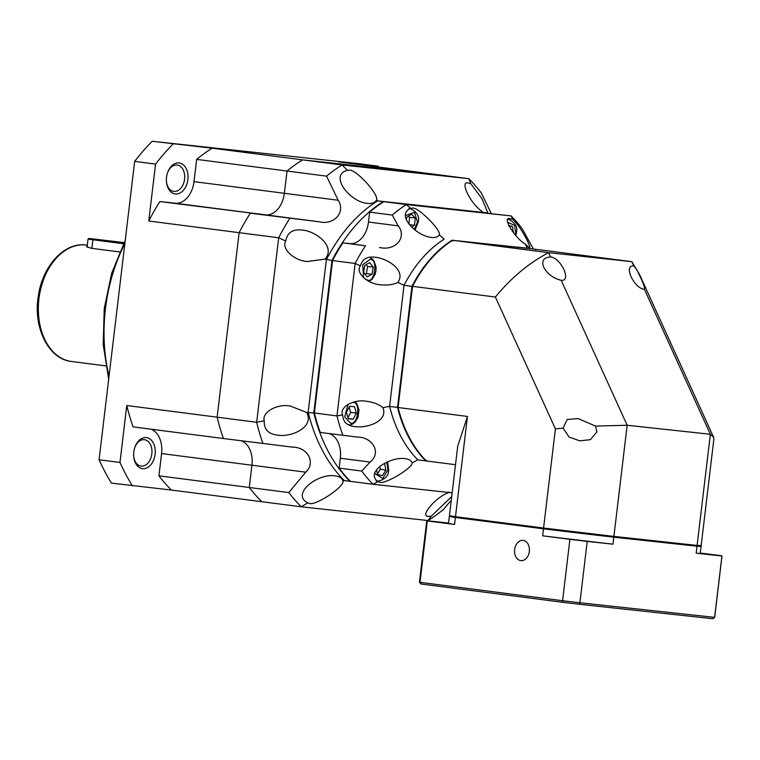 <?xml version="1.0" encoding="UTF-8"?>
<svg xmlns="http://www.w3.org/2000/svg" width="760" height="760" viewBox="0 0 760 760"><rect width="100%" height="100%" fill="white"/><g stroke="black" fill="none" stroke-linecap="round" stroke-linejoin="round"><path stroke-width="1.14" d="M179.066 162.897A15.646 10.735 97.3 0 0 167.846 171.941A15.646 10.735 97.3 0 0 166.506 182.333A15.646 10.735 97.3 0 0 175.361 193.971A15.646 10.735 97.3 0 0 187.881 179.588A15.646 10.735 97.3 0 0 179.066 162.897M166.468 181.916A13.3 9.12 97.3 0 0 173.812 191.406A13.3 9.12 97.3 0 0 173.945 191.416A13.3 9.12 97.3 0 0 184.575 179.284A13.3 9.12 97.3 0 0 177.222 165.015A13.3 9.12 97.3 0 0 177.089 165.005A13.3 9.12 97.3 0 0 167.703 172.339M133.713 456.599A13.3 9.12 97.3 0 0 141.056 466.089A13.3 9.12 97.3 0 0 141.189 466.108A13.3 9.12 97.3 0 0 151.829 453.881A13.3 9.12 97.3 0 0 144.466 439.707A13.3 9.12 97.3 0 0 144.333 439.688A13.3 9.12 97.3 0 0 134.947 447.022M133.788 451.962A15.646 10.735 97.3 0 0 133.76 457.016A15.646 10.735 97.3 0 0 144.362 468.635A15.646 10.735 97.3 0 0 155.125 454.271A15.646 10.735 97.3 0 0 148.162 438.026A15.646 10.735 97.3 0 0 135.1 446.633A15.646 10.735 97.3 0 0 133.788 451.962M123.956 243.01L88.91 238.431L124.165 242.62M123.576 243.76L88.037 239.115L88.91 238.431M212.182 148.2A195.614 134.159 97.3 0 0 196.659 159.381L287.023 171.038L284.363 193.306A23.474 16.102 -82.7 0 1 265.582 214.871L159.923 201.561A195.614 134.159 97.3 0 0 148.77 221.017L239.134 232.674L217.132 417.183L126.768 405.526A195.614 134.159 97.3 0 0 133.057 426.873L223.421 438.529A195.614 134.159 -82.7 0 1 217.132 417.183L239.134 232.674A195.614 134.159 -82.7 0 1 250.287 213.218L265.582 214.871A23.474 16.102 97.3 0 0 284.363 193.306L287.023 171.038A195.614 134.159 -82.7 0 1 302.547 159.857L429.257 173.584L302.547 159.857L212.182 148.2L152.2 141.274L357.086 163.466L377.986 166.164L338.894 161.927L468.796 178.685A195.614 134.159 -82.7 0 1 481.289 192.898L491.197 213.351M262.96 443.631A195.614 134.159 -82.7 0 1 256.671 422.284L217.132 417.183A195.614 134.159 97.3 0 0 223.421 438.529L292.514 447.127C307.857 447.222 316.046 462.602 305.738 472.169L251.94 465.224A23.474 16.102 97.3 0 0 241.509 440.857A23.474 16.102 -82.7 0 1 251.94 465.224L249.29 487.492L251.94 465.224L161.576 453.568A23.474 16.102 97.3 0 0 151.136 429.21M261.782 501.704A195.614 134.159 -82.7 0 1 249.29 487.492A195.614 134.159 97.3 0 0 261.782 501.704L171.418 490.048A195.614 134.159 97.3 0 1 158.925 475.836L288.819 492.584A195.614 134.159 -82.7 0 0 301.321 506.806L261.782 501.704M126.768 405.526L119.985 462.441L99.085 459.752L134.662 161.405L155.562 164.103L148.77 221.017M161.576 453.568L158.925 475.836M152.2 141.274A228.484 156.693 97.3 0 0 134.662 161.405L99.085 459.752A228.484 156.693 97.3 0 0 111.435 483.123L171.418 490.048M196.659 159.381L194 181.649L338.172 200.241C345.895 212.021 334.39 225.331 319.38 221.815L250.287 213.218A195.614 134.159 97.3 0 0 239.134 232.674L278.673 237.775A195.614 134.159 -82.7 0 1 289.826 218.32M319.38 221.815L175.218 203.224A23.474 16.102 97.3 0 0 194 181.649M175.218 203.224L159.923 201.561M155.562 164.103A228.484 156.693 -82.7 0 1 173.09 143.972M132.325 485.82A228.484 156.693 -82.7 0 1 119.985 462.441M377.986 166.164A228.484 156.693 -82.7 0 1 378.518 167.038M119.662 251.94L91.371 248.292L86.593 246.762L87.248 245.708M87.087 247.142L88.037 239.115M313.813 412.937L306.745 412.481L290.225 406.02C277.144 403.474 261.544 412.347 264.28 420.793L256.671 422.284L278.673 237.775L285.712 241.024C281.077 248.577 294.139 260.898 307.458 261.516L325.033 259.151L331.987 260.49L313.813 412.937A160.407 110.01 97.3 0 0 349.923 481.289L350.474 481.346M306.745 412.481C314.535 427.338 291.394 437.294 278.046 435.224L277.761 435.185M451.269 500.175L443.555 509.352A195.614 134.159 -82.7 0 1 428.032 520.533L301.321 506.806L307.658 502.93C290.662 493.696 318.031 473.052 334.932 475.855L335.16 475.883M334.932 475.855C339.368 476.339 342.095 478.154 343.092 481.289L344.27 480.558L349.923 481.289M307.658 502.93L309.159 503.291C314.459 506.473 343.416 487.692 343.092 481.289M285.712 241.024C287.27 232.522 292.866 228.883 302.508 230.109L302.793 230.147M302.508 230.109C315.951 231.211 336.119 246.44 325.033 259.151M344.27 480.558A160.407 110.01 97.3 0 1 308.161 412.205L326.344 259.758A160.407 110.01 97.3 0 1 377.625 200.868L487.967 212.933A160.407 110.01 97.3 0 0 487.967 212.933L383.277 201.6L377.625 200.868L376.647 199.88C378.499 193.468 354.806 168.159 348.878 170.211L347.329 170.259L342.076 164.958L302.547 159.857A195.614 134.159 97.3 0 0 287.023 171.038L326.553 176.139L338.172 200.241M376.647 199.88C374.946 202.749 371.868 203.908 367.422 203.376L367.184 203.347M326.553 176.139A195.614 134.159 -82.7 0 1 342.076 164.958L468.796 178.685L470.791 183.635L468.93 183.217C458.869 179.427 469.974 203.376 481.945 211.28L482.315 212.211M470.791 183.635L481.935 198.636L487.892 212.923M451.697 496.556L431.129 516.306L428.032 520.533M448.97 491.9L448.39 492.689C434.891 497.6 418.522 517.74 429.21 516.297L431.129 516.306M383.277 201.6A160.407 110.01 97.3 0 0 331.987 260.49M305.738 472.169L288.819 492.584M278.046 435.224C268.394 434.169 263.805 429.352 264.28 420.793M367.422 203.376C350.341 202.226 328.605 175.503 347.329 170.259M482.742 212.258L481.945 211.28M357.305 437.076L320.302 432.449A160.407 110.01 -82.7 0 1 314.374 413.003L332.557 260.556L355.148 263.473L360.44 265.829C355.005 272.356 367.584 284.164 380.599 284.762C387.22 285.484 392.977 284.724 397.869 282.492L404.054 285.247A126.758 86.934 -82.7 0 1 444.153 239.2L439.375 234.821C440.98 229.567 417.221 206.188 412.281 208.155L410.514 208.325L406.429 204.582L383.838 201.666L511.119 215.925A160.407 110.01 -82.7 0 1 522.462 229.159L533.387 248.995M439.375 234.821C437.798 237.053 435.138 237.927 431.385 237.434L431.167 237.405M360.44 265.829C362.416 258.913 367.479 256.063 375.639 257.298L375.905 257.327M375.639 257.298C387.552 258.59 406.372 270.341 397.869 282.492M368.467 222.024L398.249 225.881L392.264 215.052A160.407 110.01 -82.7 0 1 406.429 204.582L511.119 215.925L512.876 219.421L510.454 218.785C501.096 215.27 514.121 237.49 525.303 244.131L527.355 248.216L452.058 240.226A126.758 86.934 -82.7 0 0 411.958 286.263L397.518 407.426L389.604 406.41L382.945 407.607C378.727 404.272 373.312 402.163 366.7 401.299C353.913 398.781 338.912 407.255 342.665 414.894L336.965 415.919L314.374 413.003L332.557 260.556A160.407 110.01 -82.7 0 1 342.912 242.877L349.704 243.618A23.474 16.102 -82.7 0 0 366.529 230.042A23.474 16.102 -82.7 0 0 368.495 222.043L369.673 212.144L368.467 222.024A24.253 16.634 -82.7 0 1 366.481 230.166M512.876 219.421C522.395 228.627 531.753 248.548 529.558 248.073L529.53 248.064M452.143 492.841L373.074 484.281L377.919 481.631C364.857 471.969 390.079 456.513 405.013 458.622L405.222 458.651M405.013 458.622C408.766 459.012 411.16 460.455 412.176 462.945L417.838 459.847A126.758 86.934 -82.7 0 1 389.604 406.41L404.054 285.247L413.041 286.596M377.919 481.631L379.601 482.173C383.971 485.041 412.528 468.179 412.176 462.945M382.945 407.607C388.351 421.325 367.337 428.193 355.442 426.664L355.176 426.635M340.299 458.213L339.15 468.131L340.299 458.213A24.253 16.634 -82.7 0 0 340.356 450.509M392.264 215.052L369.673 212.144A160.407 110.01 -82.7 0 1 383.838 201.666M361.741 471.048A160.407 110.01 -82.7 0 0 373.074 484.281L350.483 481.365A160.407 110.01 -82.7 0 1 339.15 468.131L361.741 471.048L370.082 462.061L340.328 458.233A23.474 16.102 -82.7 0 0 340.375 450.642A23.474 16.102 -82.7 0 0 329.061 433.58M342.893 435.366A160.407 110.01 -82.7 0 1 336.965 415.919L355.148 263.473A160.407 110.01 -82.7 0 1 365.503 245.793L342.912 242.877M365.503 245.793L349.704 243.618M398.249 225.881C407.322 237.414 395.257 251.389 379.459 247.456M356.858 437.019C373.036 436.914 381.662 453.065 370.082 462.061M431.385 237.434C416.385 236.056 395.513 214.88 410.514 208.325M529.558 248.073L525.303 244.131M355.442 426.664C347.216 425.942 342.95 422.019 342.665 414.894M527.355 248.216L452.058 240.226L452.666 241.091M535.268 249.233A126.758 86.934 -82.7 0 1 535.278 249.251L535.6 250.069M417.838 459.847L455.497 464.712M426.541 460.18L425.742 460.873A126.758 86.934 -82.7 0 1 397.518 407.426L398.639 407.36M406.448 219.725L406.685 217.436L411.331 214.159L415.255 218.063L414.513 225.255L411.891 227.097M367.184 276.887L363.603 272.384L364.847 265.278L369.664 262.666L373.236 267.168L372.001 274.284L367.184 276.887M508.706 225.559L512.269 226.366L513.598 232.95M384.598 463.476L385.918 470.041L382.423 475.655L377.577 474.563L376.627 469.832M353.21 419.14L348.26 418.779L346.427 412.366L349.543 406.324L354.492 406.685L356.326 413.088L353.21 419.14L348.184 418.484M409.64 224.618L414.513 225.255M408.947 223.744L409.602 217.332L415.255 218.063M409.602 217.332L408.452 216.191M365.085 274.246L366.358 273.552L372.001 274.284M366.358 273.552L367.593 266.437L373.236 267.168M367.593 266.437L366.12 264.584M512.269 226.366L508.886 225.929M377.435 473.869L380.276 469.309L385.918 470.041M380.276 469.309L379.753 466.754M347.947 417.667L350.673 412.366L356.326 413.088M350.673 412.366L349.163 407.065M495.377 297.027L412.528 286.339L398.078 407.502L467.447 416.442L455.497 516.686L543.571 528.048L555.408 428.839L495.377 297.027C511.423 277.562 529.178 262.779 548.635 252.681L550.572 256.937C543.619 257.469 541.329 260.889 543.685 267.197C547.371 273.904 553.214 278.284 561.212 280.326L627.152 425.258L595.508 426.075L578.16 418.57L567.178 419.491L563.065 428.165M595.508 426.075L596.923 431.88L590.415 439.651L579.785 440.876L569.012 436.99L563.112 428.155L555.408 428.839M551.266 256.975L550.572 256.937C555.494 257.649 559.958 261.839 563.967 269.505C566.875 277.048 565.962 280.659 561.212 280.326L561.725 280.411M412.528 286.339A126.758 86.934 -82.7 0 1 452.618 240.293L548.635 252.681L631.845 261.687L633.783 265.952C629.033 265.61 628.111 269.22 631.028 276.763C635.037 284.44 639.502 288.629 644.423 289.332L710.362 434.273L627.152 425.258L613.899 536.408L543.571 528.048M643.73 289.294L644.423 289.332C645.003 288.249 643.739 284.363 640.623 277.695C637.858 271.424 635.578 267.501 633.783 265.952L633.26 265.858M697.11 545.423L701.176 545.585L713.887 438.9L713.621 437.304L710.362 434.273L697.11 545.423L613.899 536.408M467.447 416.442L457.691 446.338L449.435 515.565A126.758 1.292 6.8 0 0 455.497 516.686M398.078 407.502A126.758 86.934 97.3 0 0 426.312 460.94M452.618 240.293L535.828 249.308L631.845 261.687L639.454 274.312L713.611 437.304M529.331 551.456A10.175 7.401 96.2 0 1 520.894 560.623A10.175 7.401 96.2 0 1 514.644 549.565A10.175 7.401 96.2 0 1 523.079 540.398A10.175 7.401 96.2 0 1 529.331 551.456M700.511 545.642L701.072 546.345A126.758 1.292 -173.2 0 1 701.081 546.364A126.758 1.292 -173.2 0 1 697.015 546.202L696.179 553.194L721.933 555.987A148.666 1.51 6.8 0 0 722 555.95A148.666 1.51 6.8 0 0 721.439 555.75L700.283 553.024M569.905 539.334L562.59 600.714L419.995 582.322L427.31 520.942L454.565 524.457L455.401 517.465L543.486 528.827L542.649 535.819L569.905 539.334A148.666 1.51 -173.2 0 0 587.214 541.395L612.968 544.179A126.758 1.292 -173.2 0 1 542.649 535.819M696.179 553.194A126.758 1.292 6.8 0 0 700.245 553.356L701.081 546.364M721.933 555.987L714.609 617.357A148.666 1.51 6.8 0 0 714.675 617.338A148.666 1.51 6.8 0 0 714.685 617.329L722 555.95M448.542 523.061L426.816 520.704A148.666 1.51 6.8 0 0 426.749 520.742L419.434 582.122A148.666 1.51 6.8 0 0 419.434 582.131L420.812 583.87A147.107 1.492 6.8 0 0 421.306 584.041L563.036 602.328A147.107 1.492 6.8 0 0 578.996 604.219L712.889 618.725A147.107 1.492 6.8 0 0 712.937 618.707L714.675 617.338M712.889 618.725L714.609 617.357L579.899 602.765A148.666 1.51 6.8 0 1 562.59 600.714L563.036 602.328M421.306 584.041L419.995 582.322A148.666 1.51 6.8 0 1 419.434 582.131M578.996 604.219L579.899 602.765L587.214 541.395M612.968 544.179L613.804 537.187A126.758 1.292 -173.2 0 1 543.486 528.827L543.961 528.086M456.171 516.762L455.401 517.465A126.758 1.292 -173.2 0 1 449.34 516.344A126.758 1.292 -173.2 0 1 449.35 516.334L448.505 523.336A126.758 1.292 6.8 0 0 454.565 524.457M426.749 520.742A148.666 1.51 6.8 0 0 427.31 520.942M696.407 545.338L697.015 546.202L613.804 537.187L613.472 536.351M124.735 243.827A140.847 96.596 97.3 0 0 108.974 375.981M85.889 244.995A58.681 40.251 97.3 0 0 38.978 298.519A58.681 40.251 97.3 0 0 71.44 361.466C48.108 359.138 32.756 326.676 38.447 295.269C42.75 265.924 64.296 242.126 85.861 244.995L86.45 245.062A58.681 40.251 97.3 0 0 85.889 244.995L87.314 245.176M91.884 248.358L92.901 239.809L93.528 239.086M405.147 215.736L414.466 212.373L417.534 222.091L414.352 229.339M363.594 277.79L362.719 264.67L369.626 259.673C378.29 256.975 375.031 284.363 367.222 279.88L365.683 279.442M507.528 222.233L514.51 225.331L515.707 232.731L515.28 234.925M386.821 462.327L388.008 469.699L382.745 478.505L374.452 473.29M352.583 402.629C361.247 399.931 357.979 427.31 350.17 422.835L344.707 416.888L348.099 404.263M408.813 208.734A12.521 8.588 -82.7 0 1 410.39 208.696A12.521 8.588 -82.7 0 1 410.505 208.706L409.365 208.563M508.136 219.298A12.521 8.588 -82.7 0 1 508.564 219.326A12.521 8.588 -82.7 0 1 508.687 219.345L508.164 219.279M377.901 481.166A12.521 8.588 -82.7 0 1 377.777 481.147A12.521 8.588 -82.7 0 1 376.067 480.662M108.632 378.86L103.198 344.508L104.243 308.493L111.701 273.163L125.086 240.873M105.763 365.892L71.44 361.466M415.074 229.928L418.171 222.157C419.786 216.629 417.231 212.144 410.505 208.706M369.027 281.409L372.106 279.262L375.079 274.417L375.972 270.807L376.029 266.902L373.939 260.813L372.077 258.77L369.417 257.365M515.803 235.505L516.344 232.788C517.968 227.259 515.413 222.775 508.687 219.345M376.58 480.994L377.777 481.147C385.092 479.664 388.712 475.865 388.645 469.756L387.647 461.947M349.049 424.992L352.165 424.279L355.053 422.218L358.036 417.363L358.986 409.858L356.896 403.769L355.024 401.717M450.062 515.774L449.35 516.334"/></g></svg>

